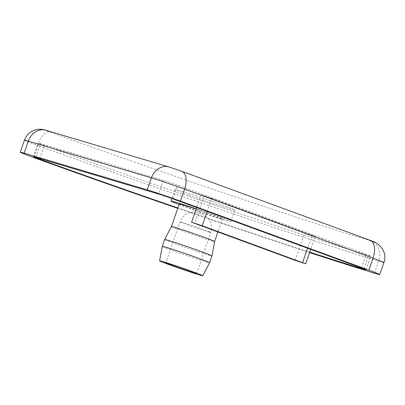 <?xml version="1.0" encoding="UTF-8"?>
<svg xmlns="http://www.w3.org/2000/svg" width="405" height="405" viewBox="0 0 405 405"><rect width="100%" height="100%" fill="white"/><g stroke="black" fill="none" stroke-linecap="round" stroke-linejoin="round"><path stroke-width="0.3" stroke-dasharray="2.02 1.52" d="M177.755 208.337A290.157 8.1 -160.9 0 0 309.607 252.588M211.673 198.349L315.212 236.404L304.606 232.915L201.067 194.861L211.673 198.349L207.147 211.415M179.081 204.505A31.555 0.881 -160.9 0 0 184.564 206.55A31.555 0.881 -160.9 0 0 214.939 217.1A31.555 0.881 -160.9 0 0 230.688 221.732A31.555 0.881 -160.9 0 0 196.212 208.879M188.598 194.901A31.555 0.881 19.1 0 1 175.087 189.439A31.555 0.881 19.1 0 1 205.193 198.931A31.555 0.881 19.1 0 1 234.723 210.089A31.555 0.881 19.1 0 1 218.973 205.451A31.555 0.881 19.1 0 1 188.598 194.901M179.278 203.933A22.852 0.638 -160.9 0 0 189.064 207.892A22.852 0.638 -160.9 0 0 211.056 215.531A22.852 0.638 -160.9 0 0 222.461 218.887A22.852 0.638 -160.9 0 0 196.131 209.112M171.452 226.542L171.452 226.542A22.852 0.638 -160.9 0 0 181.232 230.501A22.852 0.638 -160.9 0 0 203.229 238.14A22.852 0.638 -160.9 0 0 214.635 241.496L214.635 241.496M164.648 239.537A25.024 0.699 -160.9 0 0 175.365 243.871A25.024 0.699 -160.9 0 0 199.452 252.239A25.024 0.699 -160.9 0 0 211.947 255.914M162.273 246.392A25.024 0.699 -160.9 0 0 172.991 250.72A25.024 0.699 -160.9 0 0 197.038 259.073A25.024 0.699 -160.9 0 0 209.572 262.769M163.463 180.352L40.379 143.659A10.879 0.304 -160.9 0 0 38.703 143.254A10.879 0.304 -160.9 0 0 44.216 145.446A275.648 7.695 -160.9 0 0 368.52 255.525A10.879 0.304 -160.9 0 0 370.772 256.107A10.879 0.304 -160.9 0 0 366.115 254.219L177.694 185.181A10.879 0.304 -160.9 0 0 163.463 180.352L158.714 194.056M309.764 252.128A275.648 7.695 19.1 0 1 177.886 207.952M383.889 262.567A25.388 0.709 19.1 0 1 378.629 261.21A16.322 12.838 107.1 0 0 371.927 241.324A9.067 0.253 -160.9 0 0 369.922 240.236A16.322 8.788 110.1 0 1 370.195 240.327M374.478 273.198L378.629 261.21A290.157 8.1 19.1 0 1 37.26 145.339A16.322 7.432 109.9 0 1 49.754 131.969A273.836 7.644 -160.9 0 0 371.927 241.324M369.922 240.236L181.501 171.199A16.322 8.788 110.1 0 1 181.779 171.29M45.881 130.258A16.322 13.745 -73.4 0 1 46.56 130.481A9.067 0.253 -160.9 0 0 49.754 131.969M33.109 157.327L37.26 145.339A25.388 0.709 19.1 0 1 24.401 140.221M181.501 171.199A9.067 0.253 -160.9 0 0 169.639 167.174A16.322 13.745 106.6 0 0 168.966 166.951M169.639 167.174L46.56 130.481M312.103 235.148L307.577 248.214M204.176 196.116L194.683 223.525M295.113 260.319L304.606 232.915M208.327 231.898A16.322 0.456 -160.9 0 0 210.838 232.51A16.322 0.456 -160.9 0 0 195.564 226.739A16.322 0.456 -160.9 0 0 179.992 221.829A16.322 0.456 -160.9 0 0 190.942 226.081A16.322 0.456 -160.9 0 0 208.327 231.898M201.594 213.992L198.723 212.939L201.594 213.992M35.635 157.363L40.379 143.659M39.67 158.568L44.216 145.446M363.898 268.874L368.52 255.525M361.366 267.923L366.115 254.219M172.945 198.885L177.694 185.181M315.212 236.404L310.721 249.369M201.067 194.861L196.663 207.578M196.602 273.623L210.838 232.51L211.577 226.456L210.316 221.717C209.015 218.943 207.056 216.776 204.439 215.227L202.141 214.129C198.87 213.106 197.939 212.043 192.562 212.114C186.452 212.858 182.265 216.098 179.992 221.829L165.756 262.941M175.087 189.439L171.943 198.521M234.723 210.089L230.688 221.732M222.461 218.887L217.91 232.035M33.959 156.958L38.703 143.254M366.024 269.806L370.772 256.107"/><path stroke-width="0.61" d="M177.755 208.337A290.157 8.1 -160.9 0 1 33.109 157.327A25.388 0.709 19.1 0 1 20.25 152.209A25.388 0.709 19.1 0 1 24.153 153.156L28.304 141.168A16.322 13.745 -73.4 0 1 45.881 130.258C44.241 129.635 42.024 129.296 39.239 129.241C32.076 129.833 27.13 133.493 24.401 140.221A25.388 0.709 19.1 0 1 28.304 141.168L151.389 177.861A25.388 0.709 19.1 0 1 184.599 189.13L373.015 258.167A25.388 0.709 19.1 0 1 383.889 262.567C386.416 255.914 384.36 249.652 377.728 243.769C373.957 241.512 375.167 242.291 370.195 240.327A16.322 8.788 110.1 0 1 373.015 258.167L368.864 270.16A25.388 0.709 19.1 0 1 379.733 274.555A25.388 0.709 19.1 0 1 374.478 273.198A290.157 8.1 -160.9 0 1 309.607 252.588M202.181 225.757L305.719 263.812L295.113 260.319L191.58 222.264L202.181 225.757L207.147 211.415M194.091 273.01A16.322 0.456 19.1 0 1 176.707 267.194A16.322 0.456 19.1 0 1 165.756 262.941A16.322 0.456 19.1 0 1 181.329 267.852A16.322 0.456 19.1 0 1 196.602 273.623A16.322 0.456 19.1 0 1 194.091 273.01M196.212 208.879A31.555 0.881 -160.9 0 0 171.052 201.082A31.555 0.881 -160.9 0 0 179.081 204.505M196.131 209.112A22.852 0.638 -160.9 0 0 179.278 203.933L171.452 226.542L164.648 239.532A25.024 0.699 -160.9 0 0 164.648 239.537L162.273 246.387A25.024 0.699 -160.9 0 0 162.273 246.392A25.024 0.699 -160.9 0 1 186.153 253.915A25.024 0.699 -160.9 0 1 209.572 262.764A25.024 0.699 -160.9 0 0 209.572 262.764L211.947 255.914A25.024 0.699 -160.9 0 0 211.947 255.909A25.024 0.699 -160.9 0 0 188.527 247.065A25.024 0.699 -160.9 0 0 164.648 239.532M217.91 232.035L214.635 241.496A22.852 0.638 -160.9 0 0 193.251 233.417A22.852 0.638 -160.9 0 0 171.452 226.542M169.371 264.759A22.852 0.638 -160.9 0 0 191.322 272.388A22.852 0.638 -160.9 0 0 202.768 275.759A22.852 0.638 -160.9 0 0 181.389 267.68A22.852 0.638 -160.9 0 0 159.585 260.805A22.852 0.638 -160.9 0 0 169.371 264.759M177.886 207.952A275.648 7.695 19.1 0 1 39.467 159.15A10.879 0.304 19.1 0 1 33.959 156.958A10.879 0.304 19.1 0 1 35.635 157.363L158.714 194.056A10.879 0.304 19.1 0 1 172.945 198.885L361.366 267.923A10.879 0.304 19.1 0 1 366.024 269.806A10.879 0.304 19.1 0 1 363.771 269.229A275.648 7.695 19.1 0 1 309.764 252.128M368.864 270.16L180.443 201.123L184.599 189.13A16.322 8.788 110.1 0 0 181.779 171.29L370.195 240.327M181.779 171.29L168.966 166.951A16.322 13.745 106.6 0 0 151.389 177.861L147.238 189.849A25.388 0.709 19.1 0 1 180.443 201.123M147.238 189.849L24.153 153.156M307.577 248.214L302.611 262.556M39.467 159.15L39.67 158.568M363.771 269.229L363.898 268.874M168.966 166.951L45.881 130.258M20.25 152.209L24.401 140.221M379.733 274.555L383.889 262.567M310.721 249.369L305.719 263.812M196.663 207.578L191.58 222.264M171.943 198.521L171.052 201.082M214.635 241.496L211.947 255.909M202.768 275.759L209.572 262.769M159.585 260.805L162.273 246.392"/></g></svg>
